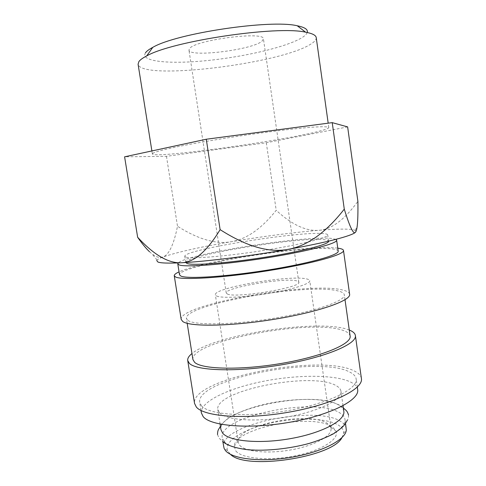 <?xml version="1.0" encoding="UTF-8"?>
<svg xmlns="http://www.w3.org/2000/svg" width="486" height="486" viewBox="0 0 486 486"><rect width="100%" height="100%" fill="white"/><g stroke="black" fill="none" stroke-linecap="round" stroke-linejoin="round"><path stroke-width="0.36" stroke-dasharray="2.43 1.82" d="M223.967 441.349L222.224 437.74C218.026 416.101 316.623 396.327 340.236 413.179C343.019 414.965 344.598 417.037 344.969 419.394C346.731 428.585 324.229 441.349 292.882 447.071C261.577 452.885 230.662 449.817 223.967 441.349M338.183 251.128C337.97 250.077 336.014 249.342 332.309 248.923C302.735 244.932 177.979 265.678 179.516 274.839M335.905 239.349L330.814 238.34C302.699 235.667 186.545 254.154 178.247 262.908M349.61 294.218C349.288 292.457 347.059 291.078 342.916 290.081C310.36 281.273 178.988 304.333 181.187 319.387M337.764 248.164L337.005 248.079C309.017 244.683 203.276 260.599 179.048 271.887M350.12 336.051C349.762 333.9 347.672 332.12 343.857 330.711C313.33 318.166 189.856 340.899 192.924 359.543M187.936 320.426C194.673 325.559 233.541 324.976 274.699 318.142C315.894 311.362 345.85 300.682 344.325 294.82C344.039 293.204 342.01 291.928 338.25 290.999C308.185 282.591 184.085 304.358 186.417 318.421L187.936 320.426M361.402 378.466C360.922 375.532 358.559 373.041 354.3 370.994C320.766 353.273 190.719 378.418 194.54 403.404M349.276 330.024L348.498 329.733C319.673 318.622 214.739 334.532 191.976 353.535M357.653 389.602C357.198 386.771 355.029 384.341 351.147 382.318C335.607 374.402 297.371 374.493 262.962 381.376C228.566 388.199 199.953 401.679 201.38 412.954M201.435 405.774C208.749 414.868 247.757 417.699 288.423 410.488C329.131 403.374 358.218 388.739 356.153 378.94C355.716 376.243 353.565 373.947 349.695 372.045C318.695 355.223 195.864 378.952 199.697 402.323L201.435 405.774M343.827 411.356C343.468 409.078 341.895 407.08 339.119 405.36C315.578 389.146 216.884 408.775 220.966 429.721M219.508 412.796C226.051 420.232 256.942 422.449 288.374 416.745C319.843 411.113 342.575 399.364 340.953 391.206C340.619 389.116 339.076 387.293 336.312 385.75C312.96 371.146 214.01 390.404 217.819 409.607L219.508 412.796M341.937 437.661L343.602 433.391C343.863 430.396 342.369 427.789 339.125 425.572C327.716 417.887 297.481 417.116 270.817 423.014C244.118 428.834 223.651 440.984 227.618 450.729L230.461 454.325M346.257 428.415C345.874 425.979 344.282 423.822 341.488 421.957C317.795 404.395 219.314 424.333 223.627 446.743M149.463 251.693L152.045 253.923C156.237 257.167 159.906 258.188 163.059 256.991C169.073 254.628 173.885 244.379 177.499 226.257C198.276 239.349 216.221 244.501 231.324 241.694C246.517 239.185 261.48 228.73 276.212 210.323C291.819 224.635 305.937 231.306 318.567 230.315C331.148 229.295 340.886 228.924 347.782 229.198C351.633 229.374 354.154 229.793 355.339 230.455L355.965 231.494M316.228 37.622C316.429 39.627 314.551 41.832 310.597 44.232C280.045 63.933 141.219 80.913 138.085 64.243M307.201 32.501C306.678 34.026 305.111 35.63 302.505 37.331C287.919 46.656 245.995 56.564 208.257 60.452C170.519 64.425 139.543 61.777 145.514 52.774M153.406 152.95L152.355 153.898C153.612 159.086 290.993 139.743 322.68 130.254C326.768 129.069 328.803 128.164 328.791 127.526C328.184 126.633 322.692 126.518 312.304 127.192C297.383 128.316 273.776 131.074 247.787 134.798C221.707 138.595 195.913 142.981 177.767 146.657C164.906 149.342 156.644 151.498 153.406 152.95M185.774 262.543C184.2 255.478 297.803 236.864 323.621 239.604C326.78 239.871 328.439 240.4 328.597 241.196M186.156 257.167C192.237 259.087 227.193 256.225 264.202 250.369C301.235 244.531 328.682 237.587 327.71 234.92C327.564 234.197 325.912 233.736 322.759 233.529C297.007 231.372 183.313 249.853 184.789 256.28L186.156 257.167M227.357 294.006C235.303 298.562 302.31 287.396 298.811 282.178L296.739 280.89C284.936 277.336 224.338 287.663 226.245 293.022L227.357 294.006M261.863 41.328L263.442 38.947C265.125 30.976 195.803 39.785 189.686 48.43L188.951 50.076C189.018 57.652 251.541 50.009 261.863 41.328M239.726 445.346C245.309 451.877 268.788 454.106 292.092 449.69C315.426 445.334 332.369 435.596 331.045 428.385L330.741 427.224L327.764 423.762C311.24 410.646 238.255 424.436 238.122 441.069L238.164 442.266L239.726 445.346M216.641 296.029C221.652 298.404 245.029 297.347 268.825 293.392C292.645 289.468 310.487 283.739 309.758 280.708C309.631 279.979 308.665 279.401 306.848 278.982C290.828 274.535 213.19 287.797 215.353 294.82L216.641 296.029M235.88 451.057C242.028 458.663 269.347 461.171 295.695 455.753C322.097 450.425 339.635 438.943 336.008 431.033L332.661 427.164C314.193 412.614 234.738 427.644 234.191 446.251L235.88 451.057M156.735 260.575L157.069 260.089C157.92 259.19 159.918 258.157 163.059 256.991C176.91 252.21 199.661 247.113 231.324 241.694C262.896 236.378 291.971 232.581 318.567 230.315C331.142 229.678 344.252 220.018 357.896 201.35M347.642 126.901L266.298 142.756L166.473 156.322L124.598 156.814M166.473 156.322L177.499 226.257M266.298 142.756L276.212 210.323M217.503 434.563C220.407 440.966 218.147 436.659 222.576 441.44M348.553 414.977C348.541 417.45 348.152 419.163 347.393 420.117M345.017 299.722L344.325 294.82M357.301 387.081L356.153 378.94M343.019 405.713L340.953 391.206M343.602 433.391L346.293 430.074M355.339 230.455L357.246 225.765M152.355 153.898L151.887 150.939M328.597 241.159L327.71 234.92M298.811 282.178L263.442 38.947M331.045 428.385L309.758 280.708M330.741 427.224L336.008 431.033M345.528 423.33L344.969 419.394M343.329 407.869L339.708 405.269C334.884 402.773 329.417 401.108 318.221 399.82C303.015 398.751 286.625 399.911 269.044 403.313C252.58 406.667 236.67 412.784 229.313 417.662C224.301 421.344 221.337 424.205 220.425 426.24M222.837 441.665L222.224 437.74M238.122 441.069L234.191 446.251M238.164 442.266L215.353 294.82M226.245 293.022L188.951 50.076M185.774 262.507L184.789 256.28M328.791 127.526L328.184 123.177M157.069 260.089L152.045 253.923M227.618 450.729L224.082 448.341M220.085 424.09L217.819 409.607M200.985 410.439L199.697 402.323M187.189 323.312L186.417 318.421"/><path stroke-width="0.73" d="M178.247 262.908L177.785 263.88L179.516 274.839L180.926 276.091C187.353 279.128 226.148 276.741 267.561 270.107C309.005 263.509 339.422 254.913 338.183 251.128L336.634 240.139L335.905 239.349M177.785 263.88L179.158 264.937C185.512 267.446 224.289 264.603 265.763 258.023C307.274 251.462 337.8 243.401 336.634 240.139M179.048 271.887C175.738 273.375 174.14 274.663 174.255 275.75L181.187 319.387L182.706 321.453C189.57 326.975 230.935 326.446 275.082 319.144C319.259 311.897 351.263 300.451 349.61 294.218L343.481 250.46C343.274 249.385 341.366 248.625 337.764 248.164M174.255 275.75L175.653 277.032C182.189 280.331 223.475 277.852 267.895 270.751C312.34 263.685 344.835 254.482 343.481 250.46M187.189 323.312L192.924 359.543L194.558 362.258C201.575 369.348 240.509 370.441 281.43 363.425C322.382 356.481 351.913 343.851 350.12 336.051L345.017 299.722M191.976 353.535C188.854 356.025 187.438 358.37 187.73 360.563L194.54 403.404L196.277 406.946C203.768 416.696 245.284 419.861 288.909 412.171C332.564 404.571 363.637 388.897 361.402 378.466L355.388 335.51C355.029 333.323 352.988 331.495 349.276 330.024M187.73 360.563L189.358 363.358C196.532 370.964 237.976 372.258 281.862 364.761C325.784 357.338 357.332 343.809 355.388 335.51M200.985 410.439L201.38 412.954L203.148 416.587C210.535 426.179 249.555 429.43 290.16 422.182C330.808 415.02 359.786 399.893 357.653 389.602L357.301 387.081M220.085 424.09L220.966 429.721L222.697 433.208C229.349 441.385 260.259 444.21 291.6 438.427C322.977 432.728 345.546 420.256 343.827 411.356L343.019 405.713M230.461 454.325C245.272 470.454 332.491 457.423 341.937 437.661M222.837 441.665L224.082 448.341L225.401 450.486C231.98 459.009 261.201 462.484 291.697 457.247C322.218 452.083 345.74 439.702 346.293 430.074L345.528 423.33M355.965 231.494L355.381 232.326C352.01 235.813 325.991 242.678 288.04 249.354C269.086 253.036 246.445 246.463 220.115 229.635C206.823 251.59 193.823 262.634 181.114 262.774C168.344 263.345 153.855 254.846 137.647 237.265L124.598 156.814L206.277 139.233L332.23 122.642L347.642 126.901L357.896 201.35C358.054 212.479 357.836 220.614 357.246 225.765C356.839 229.343 356.22 231.53 355.381 232.326C353.486 234.708 349.786 226.974 344.276 209.132C325.869 232.654 307.122 246.062 288.04 249.354C250.424 256.049 205.736 261.583 181.114 262.774C168.569 263.388 160.842 263.145 157.944 262.045L156.735 260.575M151.887 150.939L138.085 64.243L138.875 61.619C140.096 59.881 142.69 57.998 146.657 55.951C171.989 41.134 277.05 25.43 305.615 32.198C312.383 33.449 315.918 35.259 316.228 37.622L328.184 123.177M328.597 241.159L328.597 241.196C329.605 244.136 302.219 251.353 265.216 257.216C228.244 263.096 193.276 265.733 187.153 263.534L185.774 262.507M145.514 52.774C146.693 51.103 149.117 49.299 152.78 47.361C176.309 33.321 270.641 19.227 297.244 25.77C304.862 27.301 308.185 29.543 307.201 32.501M137.647 237.265C142.119 243.699 146.055 248.51 149.463 251.693M206.277 139.233L220.115 229.635M332.23 122.642L344.276 209.132M347.393 420.117L344.866 424.302C343.553 426.404 339.787 429.551 333.566 433.737C326.671 437.345 318.518 440.583 309.108 443.439C289.401 448.803 266.219 451.208 248.474 449.805C235.789 448.299 227.156 445.51 222.576 441.44M348.553 414.977C346.785 409.898 345.959 410.725 343.329 407.869M217.503 434.563C217.71 429.193 218.724 429.758 220.425 426.24M152.78 47.361L146.657 55.951M297.244 25.77L305.615 32.198"/></g></svg>
